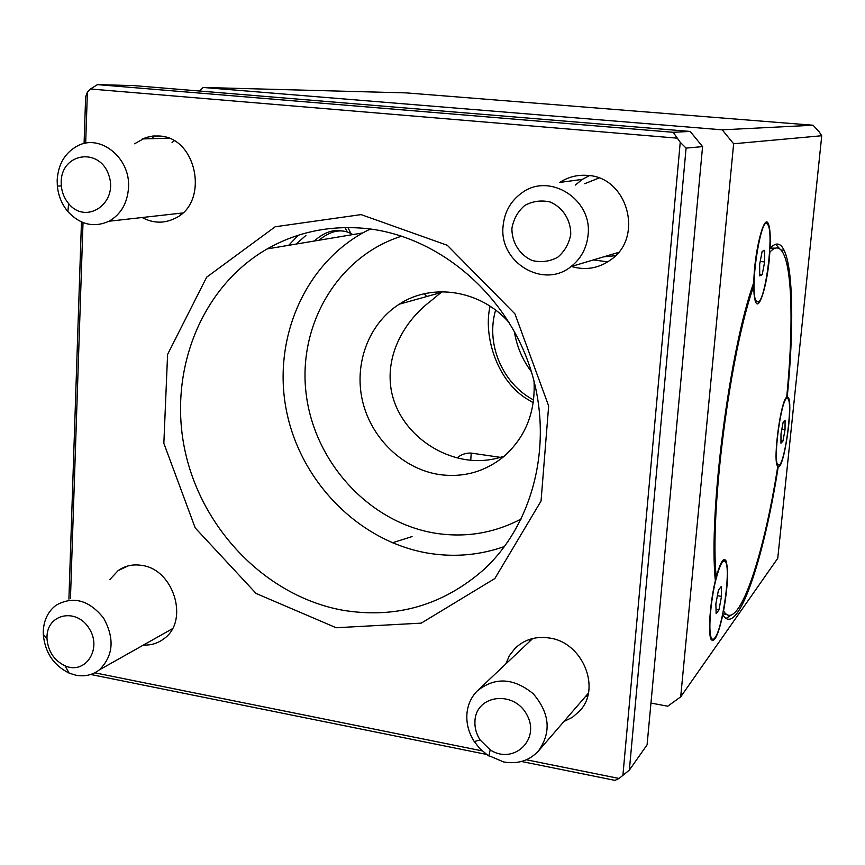 <?xml version="1.0" encoding="UTF-8"?>
<svg xmlns="http://www.w3.org/2000/svg" width="865" height="865" viewBox="0 0 865 865"><rect width="100%" height="100%" fill="white"/><g stroke="black" fill="none" stroke-linecap="round" stroke-linejoin="round"><path stroke-width="1.3" d="M821.75 135.74L733.628 143.774L722.199 129.826L203.167 87.462L406.258 92.89L813.068 125.23L819.112 131.783L821.75 135.74L777.754 558.293L680.69 696.855L667.726 706.208L650.956 703.072M174.2 140.876L172.049 142.498M179.131 213.374L181.023 214.369M589.443 175.617L582.275 179.401L575.376 185.045M593.347 259.933L607.792 261.857M615.502 255.705L603.521 256.883M584.686 183.704L599.002 178.028M616.075 253.131L617.815 253.207M530.213 639.203L529.337 641.722M585.302 696.736L587.746 695.784M733.628 143.774L680.69 696.855M203.167 87.462L199.501 91.02M504.371 456.071C491.828 460.429 479.048 461.629 466.019 459.672C431.959 454.428 399.187 427.959 391.65 392.256C384.363 356.456 403.62 321.412 431.084 300.771L441.993 291.732M426.759 296.533L424.196 293.797M490.109 306.242C483.427 333.382 495.234 377.724 524.893 397.684L533.262 402.744M318.958 240.254C331.23 230.101 342.529 228.219 352.844 234.588M500.478 457.369L471.241 453.098C466.149 452.773 461.423 454.363 457.055 457.866M723.335 610.928L723.573 610.96C737.629 634.759 763.427 558.433 777.765 466.44L777.332 465.781C772.877 458.969 780.922 400.16 786.696 397.197C793.205 331.652 792.578 272.572 783.593 254.051C780.025 246.59 775.451 245.974 769.85 252.202L769.612 252.18M770.261 248.169L775.267 248.147M769.818 248.363L770.077 248.385C775.797 242.027 780.479 242.654 784.112 250.266C793.313 269.264 793.929 329.846 787.247 396.894L786.739 396.83M779.873 249.012L775.656 244.222M777.721 466.678L778.23 466.743C763.633 560.736 737.218 639.127 722.816 614.766C718.21 635.245 714.295 643.43 711.062 639.322C707.83 633.461 710.046 602.537 715.355 580.674C708.392 513.68 729.563 349.395 753.815 282.423C754.183 252.385 764.184 212.725 768.336 223.786C770.045 227.83 770.629 236.037 770.077 248.385M752.669 285.861L753.783 285.98C730.136 351.698 709.549 511.388 716.231 577.128L715.063 576.933M726.773 614.507L722.762 613.782M726.124 618.421L731.455 614.896M769.85 252.202C768.142 280.887 759.621 311.616 755.718 302.188C754.464 299.441 753.815 294.035 753.783 285.98M711.376 639.905L712.187 639.073M716.231 577.128C720.318 562.272 723.583 556.865 726.027 560.898C728.622 569.949 727.8 586.632 723.573 610.96M344.973 227.571L347.168 231.939M347.925 227.538L350.844 233.453M128.528 187.597C130.615 158.23 100.643 133.675 77.882 145.709C65.124 152.489 58.215 164.004 57.166 180.255L57.349 186.072C58.355 195.825 61.858 204.335 67.87 211.59C80.186 224.749 93.907 227.96 109.022 221.224C120.927 214.379 127.425 203.178 128.528 187.597M61.188 181.866L61.318 185.91C62.01 192.679 64.443 198.572 68.616 203.61C86.273 225.495 118.732 202.951 108.785 175.173C99.702 147.028 61.447 152.781 61.188 181.866M75.774 675.187C84.608 676.852 92.447 675.089 99.302 669.921C113.423 655.865 114.829 638.554 103.53 617.988C88.933 599.975 73.114 595.726 56.052 605.251C48.083 611.371 43.823 620.086 43.272 631.385L43.282 634.294C44.958 652.459 53.598 665.412 69.2 673.143L75.774 675.187M46.991 636.856L47.002 638.867C48.159 651.475 54.149 660.449 64.972 665.801C85.311 675.024 102.481 649.02 89.203 628.541C76.65 607.587 47.164 613.653 46.991 636.856M503.657 761.946C517.54 764.379 529.077 760.8 538.279 751.198C551.578 732.439 549.88 713.268 533.186 693.687C513.291 677.673 494.564 676.83 476.993 691.167C471.025 697.406 467.662 705.04 466.905 714.068C466.3 723.756 468.765 732.936 474.29 741.597L479.772 748.528L487.633 755.167L503.657 761.946M474.961 720.794C474.539 727.508 476.247 733.877 480.075 739.899L490.196 749.858C513.269 765.147 540.603 739.813 527.044 715.117C514.437 690.01 476.226 694.498 474.961 720.794M588.092 234.891C592.493 199.307 549.653 172.254 522.179 192.657C510.826 200.702 504.468 211.871 503.084 226.143C498.835 262.322 543.382 289.321 570.954 266.625C581.021 258.7 586.73 248.125 588.092 234.891M511.907 228.36C511.734 242.47 519.757 255.132 532.321 260.549C541.155 262.625 549.599 261.554 557.644 257.327C564.629 251.391 568.997 243.757 570.738 234.426C570.976 220.153 562.801 207.308 550.075 201.967C541.155 199.977 532.699 201.145 524.709 205.481C517.821 211.493 513.55 219.115 511.907 228.36M154.013 135.935L152.045 138.66M153.527 135.978L151.883 138.66M124.463 567.116L124.127 567.775M514.372 331.468C516.686 346.281 522.352 359.678 531.38 371.658M722.199 129.826L813.068 125.23M521.465 761.481L614.972 780.371L619.07 778.457L526.363 759.773M482.173 750.874L94.761 672.808M619.07 778.457L629.352 770.131L647.085 744.83L702.575 146.607L686.086 148.11L680.236 142.303L622.865 775.764M680.236 142.303L673.186 132.302L690.184 131.437L133.816 85.603L97.442 84.629L90.49 88.998L676.841 138.13M90.49 88.998L87.376 92.209L85.635 96.804L84.078 143.558M70.454 598.385L83.018 222.575M85.678 143.222L87.376 92.209M109.79 579.604L118.159 570.586C125.155 565.688 133.08 563.969 141.936 565.418C173.908 569.429 189.403 621.038 164.015 638.662C158.014 643.257 151.159 645.387 143.439 645.052M134.583 143.774L145.731 137.557L153.051 136.01L159.322 136.01C197.231 137.34 209.514 202.875 174.979 218.369C164.09 223.678 153.148 223.397 142.141 217.515M505.722 664.028L509.399 655.67L514.902 648.512C524.309 639.44 535.911 635.959 549.697 638.056C582.815 642.5 601.607 688.616 579.496 711.171L572.381 717.334L563.894 721.529M582.275 179.401L559.774 182.418C568.251 176.925 577.528 174.589 587.605 175.411C627.568 177.055 644.079 237.161 610.906 259.705C598.785 268.377 585.627 270.637 571.441 266.474M361.105 214.607L275.2 226.76L206.659 277.189L167.594 354.401L163.842 443.302L195.22 527.942L256.105 593.466L336.182 627.741L421.255 623.135L494.845 578.534L541.047 501.04L548.659 405.945L514.945 313.876L447.281 245.282L361.105 214.607M509.517 323.078C481.275 290.153 432.37 282.368 399.262 304.199C368.587 323.661 353.699 364.068 362.597 401.338C371.431 438.631 403.047 469.057 439.344 474.55C463.132 477.794 484.422 471.955 503.214 457.044C525.325 437.755 535.586 412.4 534.019 380.989M768.336 223.786L765.914 223.548L765.471 222.802M787.247 396.894L788.502 397.846C793.291 405.772 783.809 469.684 778.23 466.743M690.184 131.437L702.575 146.607M629.352 770.131L686.086 148.11M673.186 132.302L97.442 84.629M81.461 221.937L68.908 599.121M90.717 674.473L486.584 754.431M533.629 399.976C502.435 383.725 485.557 343.838 495.623 310.124M342.724 610.236C266.615 596.385 201.967 529.888 185.013 450.816C167.94 371.809 200.68 287.148 267.199 248.904C297.268 231.885 330.192 225.084 365.971 228.49C436.457 235.756 503.884 291.105 529.229 365.062C554.66 439.02 535.046 522.449 483.762 569.646C442.815 605.446 395.802 618.983 342.724 610.236M776.889 464.473L777.548 464.559C773.126 457.769 781.365 399.241 786.858 398.246L788.307 399.079C792.437 405.804 785.323 459.683 779.603 464.894L777.04 465.013M786.696 398.343L786.371 397.522M711.614 638.413L710.868 638.846M723.821 560.963L723.302 559.925M714.998 637.721C713.495 639.786 712.284 639.851 711.344 637.905C708.121 632.131 710.522 600.818 715.863 579.766C719.961 564.142 723.259 558.325 725.767 562.304C730.763 570.803 722.556 628.433 714.998 637.721M721.507 596.363L721.28 586.448L718.458 590.071L715.874 603.77L716.134 613.696L718.956 609.912L721.507 596.363L717.399 595.682M718.956 609.912L716.015 609.414M758.291 302.08L755.956 300.782C749.036 288.986 761.957 209.254 768.12 225.203C773.851 234.923 765.59 299.506 758.291 302.08M764.649 261.944L764.628 250.363L762.141 251.423L759.665 264.247L759.708 275.87L762.206 274.627L764.649 261.944L760.194 261.479M762.206 274.627L759.697 274.367M785.02 429.743L785.085 420.476L783.074 422.509L780.987 433.938L780.944 443.226L782.955 441.064L785.02 429.743L781.83 429.321M782.955 441.064L780.954 440.793M305.896 235.431L296.079 244.071L305.896 235.431M341.102 230.901C332.56 229.344 323.607 232.728 314.244 241.032M521.368 518.87C494.283 533.154 465.586 537.933 435.257 533.208C369.139 522.471 314.244 462.267 306.124 393.575C297.636 324.937 337.739 256.191 401.738 236.134M470.722 460.234L471.241 453.098M370.198 228.987L362.695 232.934C302.447 266.961 271.988 342.367 286.834 412.637C301.571 482.973 359.721 541.695 428.251 553.189C454.32 557.449 479.751 555.211 504.544 546.485M714.22 553.816L715.182 553.124M392.364 542.809L412.064 536.57M780.911 249.942L784.112 250.266M182.612 212.985L109.022 221.224M68.616 203.61L67.87 211.59M61.318 185.91L57.349 186.072M172.351 628.758L99.302 669.921M64.972 665.801L69.2 673.143M47.002 638.867L43.282 634.294M532.754 638.5L478.896 689.362M588.351 693.2L539.09 750.258M490.196 749.858L488.855 755.956M480.075 739.899L474.29 741.597M618.486 252.418L570.954 266.625M298.339 235.215L288.672 245.314M440.523 292.684L399.262 304.199M118.159 570.586L128.02 565.926M142.238 138.941L168.588 138.173M579.496 711.171L580.523 709.97M514.902 648.512L517.129 646.436M370.361 229.009L362.695 232.934L267.199 248.904M788.502 397.846L786.404 397.586M726.027 560.898L723.627 560.52M711.344 637.905L710.522 637.765M755.956 300.782L755.167 300.696"/></g></svg>
